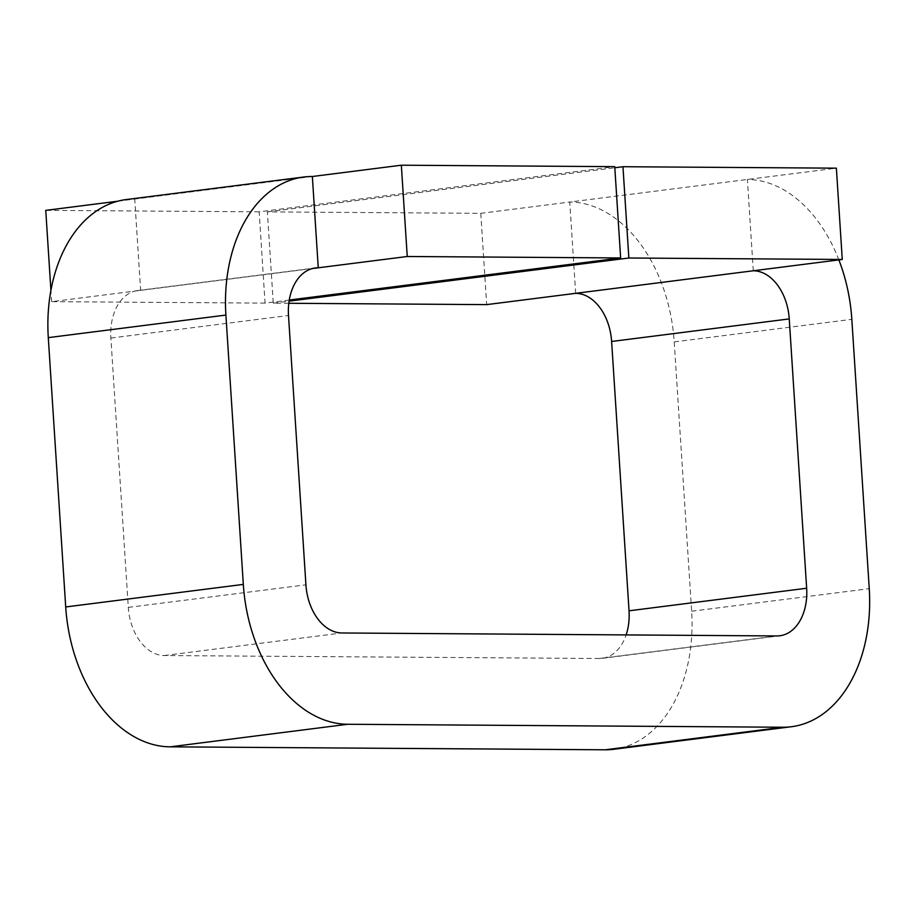 <?xml version="1.0" encoding="UTF-8"?>
<svg xmlns="http://www.w3.org/2000/svg" width="915" height="915" viewBox="0 0 915 915"><rect width="100%" height="100%" fill="white"/><g stroke="black" fill="none" stroke-linecap="round" stroke-linejoin="round"><path stroke-width="0.69" stroke-dasharray="4.58 3.43" d="M753.285 270.771L747.383 179.477A139.823 95 -97.2 0 1 838.872 259.894M288.797 303.277L273.276 303.174L267.374 211.88L480.775 213.332L569.759 202.032A139.823 95 -97.2 0 1 674.218 341.901L691.637 611.231A139.823 95 -97.2 0 1 613.793 749.282M126.121 199.573A139.823 95 -97.2 0 1 134.734 199.07L140.636 290.364A48.129 32.7 82.8 0 0 137.673 290.535A48.129 32.7 82.8 0 0 110.875 338.058L128.294 607.388A48.129 32.7 82.8 0 0 164.254 655.54L599.279 658.503A48.129 32.7 82.8 0 0 602.242 658.331A48.129 32.7 82.8 0 0 626.123 634.918M480.775 213.332L486.677 304.626M273.276 303.174L289.071 301.161M267.374 211.88L614.811 167.754M575.661 293.326L569.759 202.032L836.367 168.166M289.254 300.04L265.064 303.117L259.162 211.822L614.743 166.656M259.162 211.822L45.75 210.37M117.646 201.231L312.347 176.504M265.064 303.117L51.652 301.664L312.381 268.541M51.652 301.664L50.92 290.295M674.218 341.901L851.831 319.335M691.637 611.231L869.25 588.665M110.875 338.058L288.5 315.503M128.294 607.388L305.919 584.834M164.254 655.54L341.867 632.974M599.279 658.503L776.904 635.948M137.673 290.535L315.286 267.981M602.242 658.331L779.866 635.765"/><path stroke-width="1.37" d="M838.872 259.894A139.823 95 -97.2 0 1 851.831 319.335L869.25 588.665A139.823 95 -97.2 0 1 791.418 726.727A139.823 95 -97.2 0 1 782.805 727.242L347.78 724.268A139.823 95 -97.2 0 1 243.321 584.399L225.902 315.069A139.823 95 -97.2 0 1 303.734 177.018A139.823 95 -97.2 0 1 312.347 176.504L401.342 165.203L407.244 256.497L620.644 257.95L614.743 166.656L401.342 165.203M791.418 726.727L613.793 749.282A139.823 95 -97.2 0 1 605.181 749.797L170.156 746.834A139.823 95 -97.2 0 1 65.708 606.965L48.289 337.635A139.823 95 -97.2 0 1 126.121 199.573L303.734 177.018M312.347 176.504L318.26 267.798A48.129 32.7 82.8 0 0 315.286 267.981A48.129 32.7 82.8 0 0 288.5 315.503L305.919 584.834A48.129 32.7 82.8 0 0 341.867 632.974L776.904 635.948A48.129 32.7 82.8 0 0 779.866 635.765A48.129 32.7 82.8 0 0 806.653 588.242L789.245 318.912A48.129 32.7 82.8 0 0 753.285 270.771L842.269 259.46L628.857 258.007L289.071 301.161M626.123 634.918A48.129 32.7 82.8 0 0 629.04 610.808L611.62 341.478A48.129 32.7 82.8 0 0 575.661 293.326L753.285 270.771M575.661 293.326L486.677 304.626L288.797 303.277M614.811 167.754L622.955 166.713L628.857 258.007M842.269 259.46L836.367 168.166L622.955 166.713M50.92 290.295L45.75 210.37L117.646 201.231M289.254 300.04L620.644 257.95M312.381 268.541L407.244 256.497M605.181 749.797L782.805 727.242M170.156 746.834L347.78 724.268M65.708 606.965L243.321 584.399M48.289 337.635L225.902 315.069M629.04 610.808L806.653 588.242M611.62 341.478L789.245 318.912"/></g></svg>
